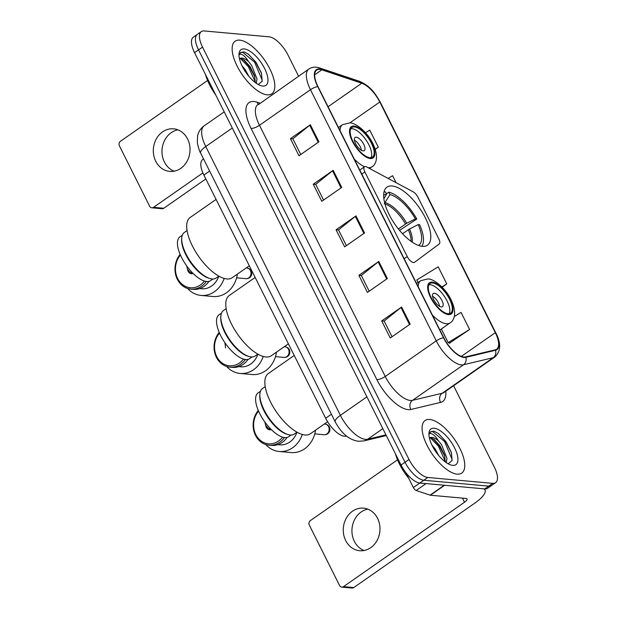 <?xml version="1.0" encoding="UTF-8"?>
<svg xmlns="http://www.w3.org/2000/svg" width="619" height="619" viewBox="0 0 619 619"><rect width="100%" height="100%" fill="white"/><g stroke="black" fill="none" stroke-linecap="round" stroke-linejoin="round"><path stroke-width="0.93" d="M413.507 262.557A6.677 2.778 55.1 0 0 414.475 262.34A6.677 2.778 55.1 0 0 414.506 262.317L439.219 243.979A6.677 2.778 55.1 0 0 438.786 238.826L418.011 197.329A6.677 2.778 55.1 0 0 413.082 191.774L366.773 166.998A6.677 2.778 55.1 0 0 364.459 166.766A6.677 2.778 55.1 0 0 364.87 171.935L407.24 256.552A6.677 2.778 55.1 0 0 413.507 262.557M422.344 246.347A35.391 14.732 55.1 0 0 427.474 245.194A35.391 14.732 55.1 0 0 422.537 212.719A35.391 14.732 55.1 0 0 392.113 185.979A35.391 14.732 55.1 0 0 386.976 187.131A35.391 14.732 55.1 0 0 391.92 219.606A35.391 14.732 55.1 0 0 422.344 246.347M346.555 436.07L346.122 436.171A20.032 8.341 -124.9 0 1 344.474 436.271A20.032 8.341 -124.9 0 1 325.671 418.258L203.899 175.084A20.032 8.341 -124.9 0 1 202.684 159.578L203.574 158.959M298.59 76.191L287.897 54.843A20.032 8.341 55.1 0 0 269.095 36.831L204.216 30.95A20.032 8.341 55.1 0 0 201.307 31.6L193.345 37.163A20.032 8.341 55.1 0 0 194.559 52.669L401.05 465.016A20.032 8.341 55.1 0 0 419.844 483.029L484.731 488.909A20.032 8.341 55.1 0 0 487.633 488.252L491.618 485.474A20.032 8.341 55.1 0 1 488.716 486.132A20.032 8.341 55.1 0 0 491.618 485.474L495.602 482.696A20.032 8.341 55.1 0 0 494.388 467.19L453.595 385.738M201.307 31.6A20.032 8.341 55.1 0 0 202.529 47.106L409.02 459.46A20.032 8.341 55.1 0 0 427.814 477.473L423.829 480.251L488.716 486.132L423.829 480.251A20.032 8.341 55.1 0 1 405.035 462.238A20.032 8.341 55.1 0 0 423.829 480.251L413.368 487.555L405.948 472.738M202.529 47.106L198.544 49.884L405.035 462.238L198.544 49.884A20.032 8.341 55.1 0 1 197.329 34.385A20.032 8.341 55.1 0 0 198.544 49.884L194.559 52.669M457.124 474.146A32.056 13.347 55.1 0 0 461.766 473.102A32.056 13.347 55.1 0 0 457.294 443.691A32.056 13.347 55.1 0 0 429.741 419.473A32.056 13.347 55.1 0 0 425.091 420.518A32.056 13.347 55.1 0 0 429.563 449.928A32.056 13.347 55.1 0 0 457.124 474.146A32.056 13.347 55.1 0 0 461.766 473.102A32.056 13.347 55.1 0 0 457.294 443.691A32.056 13.347 55.1 0 0 429.741 419.473A32.056 13.347 55.1 0 0 425.091 420.518A32.056 13.347 55.1 0 0 429.563 449.928A32.056 13.347 55.1 0 0 457.124 474.146M267.176 94.831A32.056 13.347 55.1 0 0 271.818 93.786A32.056 13.347 55.1 0 0 267.346 64.376A32.056 13.347 55.1 0 0 239.793 40.158A32.056 13.347 55.1 0 0 235.143 41.202A32.056 13.347 55.1 0 0 239.623 70.612A32.056 13.347 55.1 0 0 267.176 94.831A32.056 13.347 55.1 0 0 271.818 93.786A32.056 13.347 55.1 0 0 267.346 64.376A32.056 13.347 55.1 0 0 239.793 40.158A32.056 13.347 55.1 0 0 235.143 41.202A32.056 13.347 55.1 0 0 239.623 70.612A32.056 13.347 55.1 0 0 267.176 94.831M463.817 357.001A21.371 8.898 -124.9 0 1 443.761 337.788L317.988 86.621A21.371 8.898 -124.9 0 1 316.688 70.079A21.371 8.898 -124.9 0 1 321.826 69.831L361.782 83.232A21.371 8.898 -124.9 0 1 379.803 102.003L495.316 332.682A21.371 8.898 -124.9 0 1 496.616 349.217A21.371 8.898 -124.9 0 1 495.277 349.812L465.573 356.9A21.371 8.898 -124.9 0 1 463.817 357.001M464.049 357.457A21.905 9.115 55.1 0 0 465.852 357.349L495.548 350.261A21.905 9.115 55.1 0 0 495.595 332.705L380.074 102.027A21.905 9.115 55.1 0 0 361.604 82.791L321.648 69.39A21.905 9.115 55.1 0 0 317.717 86.598L443.49 337.765A21.905 9.115 55.1 0 0 464.049 357.457M300.757 154.502L292.888 138.795L309.701 125.247A5.339 1.609 -26.6 0 1 310.351 124.759L290.427 138.648L298.985 155.74L318.909 141.844L310.351 124.759M292.926 138.88L290.427 138.648M323.567 200.069L315.705 184.354L332.519 170.805A5.339 1.609 -26.6 0 1 333.169 170.318L313.245 184.214L321.803 201.299L341.727 187.41L333.169 170.318M315.744 184.439L313.245 184.214M392.02 336.759L384.151 321.044L400.965 307.496A5.339 1.609 -26.6 0 1 401.615 307.009L381.699 320.905L390.256 337.989L410.173 324.093L401.615 307.009M384.19 321.129L381.699 320.905M369.203 291.193L361.334 275.486L378.155 261.93A5.339 1.609 -26.6 0 1 378.805 261.45L358.881 275.339L367.438 292.431L387.355 278.535L378.805 261.45M361.38 275.571L358.881 275.339M346.385 245.635L338.516 229.92L355.337 216.371A5.339 1.609 -26.6 0 1 355.987 215.884L336.063 229.781L344.621 246.865L364.545 232.968L355.987 215.884M338.562 230.005L336.063 229.781M427.814 477.473L492.701 483.354A20.032 8.341 55.1 0 0 495.602 482.696M375.253 149.372L378.325 147.229L369.767 130.145L365.504 132.752M442.121 287.17L446.779 283.92L438.221 266.828L416.78 279.966L418.065 282.535M449.541 343.119L469.589 329.478L461.039 312.394L454.284 316.526M396.075 182.675L392.585 175.703L388.136 178.427M446.779 283.92L441.873 286.922M441.332 328.999L448.148 342.617L449.866 343.236M469.589 329.478L448.148 342.617M378.325 147.229L375.184 149.156M395.479 453.897A33.395 13.897 55.1 0 0 408.702 478.255M431.938 445.069L435.242 449.1L438.856 455.723M428.905 434.716C429.346 433.207 430.615 433.076 432.72 434.321C434.561 435.443 436.472 437.625 438.469 440.867A15.096 6.283 55.1 0 0 432.008 437.409A15.096 6.283 55.1 0 0 429.818 437.904A15.096 6.283 55.1 0 0 429.447 438.213M438.469 440.867L441.564 444.69L446.957 458.3L446.26 462.625M429.532 438.136L431.134 438.02L434.275 439.598L439.985 445.796L444.543 455.066L445.27 461.913M448.21 463.832L452.087 460.513L451.429 452.543L446.09 441.811L438.407 433.54L434.058 431.188L430.615 431.753L428.998 434.306M452.729 465.372A21.773 9.061 55.1 0 0 454.563 447.816A21.773 9.061 55.1 0 0 434.136 428.24A21.773 9.061 55.1 0 0 428.952 433.308A21.773 9.061 55.1 0 0 436 451.994A21.773 9.061 55.1 0 0 451.096 465.055A21.773 9.061 55.1 0 0 452.729 465.372M430.398 431.915L432.727 431.621L444.597 441.54L451.947 459.066L452.009 460.76M430.53 437.95L438.267 445.951L445.34 461.457M438.314 433.478L445.386 440.991L451.553 452.953M433.215 438.886L439.057 445.401L444.891 456.365M364.08 550.5A21.371 18.338 95.2 0 1 354.347 541.331A21.371 18.338 95.2 0 1 367.825 509.151M345.681 540.549A21.371 18.338 -84.8 0 0 359.693 550.717A21.371 18.338 -84.8 0 0 377.002 540.596A21.371 18.338 -84.8 0 0 377.559 518.32A21.371 18.338 -84.8 0 0 363.546 508.153A21.371 18.338 -84.8 0 0 346.238 518.265A21.371 18.338 -84.8 0 0 345.681 540.549M483.903 488.832A26.71 8.032 -26.6 0 1 484.994 489.962A26.71 8.032 -26.6 0 1 474.765 503.162L353.743 587.57A3.343 2.863 95.2 0 1 352.018 588.05L341.773 587.121A3.343 2.863 -84.8 0 0 343.499 586.642L464.521 502.233A6.677 2.004 153.4 0 0 467.082 498.937A6.677 2.004 153.4 0 0 466.084 498.45L430.383 495.215A3.343 1.393 -124.9 0 1 430.066 495.146L416.177 490.488A3.343 1.393 -124.9 0 1 413.368 487.555M397.537 459.816L310.413 520.579A3.343 2.863 -84.8 0 0 309.345 525.16L339.583 585.535A3.343 2.863 -84.8 0 0 341.773 587.121M226.159 308.657L223.428 310.56A27.716 11.537 55.1 0 0 220.859 316.108A27.716 11.537 55.1 0 0 229.819 339.893A27.716 11.537 55.1 0 0 249.047 356.521A27.716 11.537 55.1 0 0 251.121 356.931A27.716 11.537 55.1 0 0 255.136 356.026L257.868 354.122M220.859 316.108L220.774 317.245A26.71 11.119 55.1 0 0 229.417 340.179A26.71 11.119 55.1 0 0 247.948 356.204L249.047 356.521M221.486 313.144L219.025 314.854A26.71 11.119 55.1 0 0 222.747 339.367A26.71 11.119 55.1 0 0 245.712 359.546A26.71 11.119 55.1 0 0 249.589 358.68L252.049 356.962M398.388 228.945L406.714 223.266L415.372 218.894A30.586 12.736 55.1 0 0 389.97 194.552L388.771 192.153L386.349 193.832M418.637 245.488A30.586 12.736 55.1 0 0 418.22 224.589L409.561 228.96L402.536 233.734M255.16 277.444L229.231 295.526A36.73 15.289 55.1 0 0 234.353 329.223A36.73 15.289 55.1 0 0 265.93 356.977A36.73 15.289 55.1 0 0 271.254 355.778L288.4 343.824M388.771 192.153A33.395 13.897 55.1 0 1 416.811 219.025L399.557 230.376M383.865 198.784L386.558 194.242L385.351 191.844A33.395 13.897 55.1 0 0 383.989 192.083M421.794 246.285A33.395 13.897 55.1 0 0 419.667 224.72L418.22 224.589M386.558 194.242A30.586 12.736 55.1 0 0 383.648 195.318M416.811 219.025L415.372 218.894M389.97 194.552L384.267 203.643M263.23 356.451A26.044 22.354 95.2 0 1 253.558 369.721A26.044 22.354 95.2 0 1 240.087 373.45L252.034 374.534A26.044 22.354 -84.8 0 0 265.512 370.804A26.044 22.354 -84.8 0 0 276.469 352.141M240.087 373.45A26.044 22.354 95.2 0 1 226.693 366.502M219.497 333.076A19.367 16.62 -84.8 0 0 217.903 358.602A19.367 16.62 -84.8 0 0 239.437 363.005A19.367 16.62 -84.8 0 0 243.491 359.09M219.211 332.411A20.706 17.765 -84.8 0 0 215.087 354.037A20.706 17.765 -84.8 0 0 229.982 367.168A20.706 17.765 -84.8 0 0 240.69 364.212A20.706 17.765 -84.8 0 0 245.403 359.515M257.906 354.145A19.367 16.62 95.2 0 1 250.703 364.026A19.367 16.62 95.2 0 1 240.69 366.804L238.741 366.626M229.982 367.168L232.373 367.384A20.706 17.765 -84.8 0 0 243.081 364.429A20.706 17.765 -84.8 0 0 248.033 359.384M448.024 313.732A18.028 7.505 55.1 0 0 450.64 313.144A18.028 7.505 55.1 0 0 448.125 296.602A18.028 7.505 55.1 0 0 432.619 282.976A18.028 7.505 55.1 0 0 430.004 283.564A18.028 7.505 55.1 0 0 432.526 300.114A18.028 7.505 55.1 0 0 448.024 313.732M449.177 313.709A18.028 7.505 55.1 0 0 444.659 296.795A18.028 7.505 55.1 0 0 430.135 284.717A18.028 7.505 55.1 0 0 428.975 284.74M297.004 432.186L294.249 434.105A27.785 11.568 -124.9 0 1 290.226 435.01A27.785 11.568 -124.9 0 1 288.144 434.608L286.968 434.267A26.71 11.119 -124.9 0 1 268.437 418.235A26.71 11.119 -124.9 0 1 259.802 395.309L259.887 394.094A27.785 11.568 -124.9 0 1 262.464 388.531L265.218 386.612M291.031 435.049L288.663 436.704A26.71 11.119 -124.9 0 1 284.786 437.579A26.71 11.119 -124.9 0 1 261.822 417.392A26.71 11.119 -124.9 0 1 258.1 392.887L260.467 391.223M288.144 434.608A27.785 11.568 -124.9 0 1 268.87 417.933A27.785 11.568 -124.9 0 1 259.887 394.094M294.234 355.468L268.306 373.551A36.73 15.289 55.1 0 0 273.428 407.248A36.73 15.289 55.1 0 0 305.005 435.002A36.73 15.289 55.1 0 0 310.328 433.803L327.621 421.74M441.254 306.931A8.016 3.335 55.1 0 0 442.415 306.668A8.016 3.335 55.1 0 0 441.301 299.317A8.016 3.335 55.1 0 0 434.406 293.259A8.016 3.335 55.1 0 0 433.246 293.522A8.016 3.335 55.1 0 0 434.368 300.873A8.016 3.335 55.1 0 0 441.254 306.931M439.622 306.374A8.016 3.335 55.1 0 0 432.557 296.246M302.304 434.484A26.044 22.354 95.2 0 1 292.632 447.754A26.044 22.354 95.2 0 1 279.154 451.475L291.108 452.559A26.044 22.354 -84.8 0 0 304.579 448.837A26.044 22.354 -84.8 0 0 315.543 430.166M279.154 451.475A26.044 22.354 95.2 0 1 265.76 444.527M258.564 411.109A19.367 16.62 -84.8 0 0 256.978 436.627A19.367 16.62 -84.8 0 0 278.511 441.038A19.367 16.62 -84.8 0 0 282.566 437.122M258.278 410.436A20.706 17.765 -84.8 0 0 254.161 432.062A20.706 17.765 -84.8 0 0 269.056 445.2A20.706 17.765 -84.8 0 0 279.765 442.237A20.706 17.765 -84.8 0 0 284.469 437.54M296.965 432.217A19.367 16.62 95.2 0 1 289.777 442.059A19.367 16.62 95.2 0 1 279.757 444.829L277.815 444.651M269.056 445.2L271.447 445.417A20.706 17.765 -84.8 0 0 282.156 442.453A20.706 17.765 -84.8 0 0 287.1 437.416M271.393 429.648A5.339 4.588 95.2 0 1 269.76 429.841A5.339 4.588 95.2 0 1 265.69 425.408M369.876 157.683A18.028 7.505 55.1 0 0 372.491 157.094A18.028 7.505 55.1 0 0 369.976 140.552A18.028 7.505 55.1 0 0 354.478 126.926A18.028 7.505 55.1 0 0 351.863 127.514A18.028 7.505 55.1 0 0 354.377 144.057A18.028 7.505 55.1 0 0 369.876 157.683M371.036 157.652A18.028 7.505 55.1 0 0 366.518 140.737A18.028 7.505 55.1 0 0 351.987 128.659A18.028 7.505 55.1 0 0 350.826 128.69M218.855 276.136L216.108 278.055A27.785 11.568 -124.9 0 1 212.077 278.96A27.785 11.568 -124.9 0 1 209.996 278.55L208.827 278.21A26.71 11.119 -124.9 0 1 190.296 262.185A26.71 11.119 -124.9 0 1 181.653 239.251L181.738 238.036A27.785 11.568 -124.9 0 1 184.315 232.481L187.07 230.562M212.89 278.991L210.514 280.647A26.71 11.119 -124.9 0 1 206.638 281.521A26.71 11.119 -124.9 0 1 183.681 261.342A26.71 11.119 -124.9 0 1 179.951 236.829L182.326 235.174M209.996 278.55A27.785 11.568 -124.9 0 1 190.729 261.883A27.785 11.568 -124.9 0 1 181.738 238.036M216.085 199.411L190.157 217.493A36.73 15.289 55.1 0 0 195.279 251.198A36.73 15.289 55.1 0 0 226.856 278.952A36.73 15.289 55.1 0 0 232.179 277.753L249.325 265.791M363.105 150.874A8.016 3.335 55.1 0 0 364.274 150.61A8.016 3.335 55.1 0 0 363.152 143.26A8.016 3.335 55.1 0 0 356.265 137.201A8.016 3.335 55.1 0 0 355.105 137.464A8.016 3.335 55.1 0 0 356.219 144.815A8.016 3.335 55.1 0 0 363.105 150.874M361.473 150.324A8.016 3.335 55.1 0 0 354.408 140.188M224.163 278.426A26.044 22.354 95.2 0 1 214.483 291.696A26.044 22.354 95.2 0 1 201.013 295.425L212.959 296.509A26.044 22.354 -84.8 0 0 226.438 292.779A26.044 22.354 -84.8 0 0 237.394 274.116M201.013 295.425A26.044 22.354 95.2 0 1 187.619 288.477M180.423 255.051A19.367 16.62 -84.8 0 0 178.829 280.569A19.367 16.62 -84.8 0 0 200.363 284.98A19.367 16.62 -84.8 0 0 204.417 281.065M180.137 254.386A20.706 17.765 -84.8 0 0 176.02 276.004A20.706 17.765 -84.8 0 0 190.907 289.143A20.706 17.765 -84.8 0 0 201.616 286.179A20.706 17.765 -84.8 0 0 206.328 281.49M218.817 276.159A19.367 16.62 95.2 0 1 211.636 286.001A19.367 16.62 95.2 0 1 201.616 288.771L199.674 288.593M190.907 289.143L193.298 289.359A20.706 17.765 -84.8 0 0 204.007 286.396A20.706 17.765 -84.8 0 0 208.959 281.359M193.244 273.59A5.339 4.588 95.2 0 1 191.611 273.784A5.339 4.588 95.2 0 1 187.549 269.35M174.132 171.184A21.371 18.338 95.2 0 1 164.399 162.016A21.371 18.338 95.2 0 1 177.877 129.835M155.733 161.234A21.371 18.338 -84.8 0 0 169.745 171.401A21.371 18.338 -84.8 0 0 187.054 161.28A21.371 18.338 -84.8 0 0 187.611 139.004A21.371 18.338 -84.8 0 0 173.599 128.837A21.371 18.338 -84.8 0 0 156.29 138.95A21.371 18.338 -84.8 0 0 155.733 161.234M205.833 178.937L163.795 208.255A3.343 2.863 95.2 0 1 162.07 208.735L151.825 207.806A3.343 2.863 -84.8 0 0 153.551 207.326L202.893 172.91M207.589 80.493L120.465 141.264A3.343 2.863 -84.8 0 0 119.405 145.844L149.636 206.22A3.343 2.863 -84.8 0 0 151.825 207.806M205.531 74.582A33.395 13.897 55.1 0 0 215.776 95.032M241.99 65.753L245.294 69.785L248.915 76.408M238.965 55.401C239.398 53.892 240.667 53.76 242.772 55.006C244.613 56.128 246.524 58.31 248.521 61.552A15.096 6.283 55.1 0 0 242.06 58.093A15.096 6.283 55.1 0 0 239.87 58.588A15.096 6.283 55.1 0 0 239.499 58.898M248.521 61.552L251.616 65.374L257.009 78.984L256.312 83.31M239.584 58.82L241.186 58.704L244.327 60.283L250.037 66.481L254.595 75.75L255.322 82.598M258.262 84.517L262.139 81.197L261.481 73.228L256.142 62.496L248.459 54.224L244.11 51.872L240.667 52.437L239.05 54.99M262.781 86.056A21.773 9.061 55.1 0 0 264.615 68.5A21.773 9.061 55.1 0 0 244.188 48.924A21.773 9.061 55.1 0 0 239.004 53.992A21.773 9.061 55.1 0 0 246.053 72.678A21.773 9.061 55.1 0 0 261.148 85.739A21.773 9.061 55.1 0 0 262.781 86.056M240.451 52.6L242.78 52.306L254.649 62.225L261.999 79.75L262.061 81.445M240.582 58.635L248.32 66.635L255.392 82.141M248.374 54.163L255.438 61.676L261.605 73.638M243.267 59.571L249.117 66.086L254.943 77.05M331.413 414.25L325.671 418.258M209.64 171.076L203.899 175.084M364.87 171.935L361.79 174.086M407.24 256.552L404.161 258.703M232.295 128.017L205.763 146.525A13.355 4.016 153.4 0 0 200.649 153.125C199.651 151.864 198.544 148.367 197.329 142.633L197.569 135.987C198.467 131.754 200.657 128.373 204.138 125.85A26.71 11.119 55.1 0 0 205.763 146.525L340.38 415.349A26.71 11.119 55.1 0 0 365.45 439.366A26.71 11.119 55.1 0 0 367.647 439.235L382.836 428.642M366.912 396.841L340.38 415.349A13.355 4.016 153.4 0 0 335.266 421.949L200.649 153.125M484.731 488.909L492.701 483.354M401.05 465.016L409.02 459.46M386.302 435.567L363.941 440.898A13.355 11.985 -103.4 0 0 367.647 439.235L385.954 434.863M445.75 391.208A33.395 13.897 -124.9 0 1 440.635 402.381L410.939 409.469A33.395 13.897 -124.9 0 1 376.855 379.609L251.082 128.442A6.677 2.004 153.4 0 0 259.477 125.278L385.25 376.445A26.71 11.119 55.1 0 0 410.32 400.462A26.71 11.119 55.1 0 0 412.517 400.331L442.221 393.243A26.71 11.119 55.1 0 0 443.893 392.508L443.777 392.585M251.082 128.442A33.395 13.897 -124.9 0 1 253.891 101.508A33.395 13.897 -124.9 0 1 257.071 102.212L259.918 103.164M257.852 104.603A26.71 11.119 55.1 0 0 259.477 125.278L310.475 89.709A26.71 11.119 -124.9 0 1 308.85 69.034L258.27 104.688M495.595 332.705A6.677 2.004 153.4 0 1 495.827 332.96C501.22 343.189 500.903 351.182 494.891 356.939A26.71 11.119 -124.9 0 1 493.219 357.674L463.515 364.761A26.71 11.119 -124.9 0 1 461.317 364.893A26.71 11.119 -124.9 0 1 436.248 340.876A6.677 2.004 -26.6 0 1 443.49 337.765M465.852 357.349A6.677 5.989 -103.4 0 1 463.515 364.761L412.517 400.331A6.677 5.989 76.6 0 0 410.939 409.469M380.074 102.027A6.677 2.004 -26.6 0 1 380.314 102.282C375.478 93.84 370.913 86.358 359.569 81.344L319.613 67.951C315.558 66.604 311.968 66.968 308.85 69.034M361.604 82.791A6.677 5.292 -71.5 0 0 359.569 81.344M440.635 402.381A6.677 5.989 76.6 0 1 442.221 393.243L493.219 357.674A6.677 5.989 -103.4 0 0 495.548 350.261M321.648 69.39A6.677 5.292 -71.5 0 0 319.613 67.951M317.717 86.598A6.677 2.004 153.4 0 0 310.475 89.709L436.248 340.876L385.25 376.445A6.677 2.004 153.4 0 1 376.855 379.609M258.433 104.201A6.677 5.292 108.5 0 1 257.071 102.212M379.803 102.003L349.828 122.91M361.782 83.232L328.07 106.747M321.826 69.831L314.684 74.814M495.316 332.682L461.325 356.389M355.337 216.371L363.879 233.433M378.155 261.93L386.697 278.999M400.965 307.496L409.515 324.557M332.519 170.805L341.061 187.867M309.701 125.247L318.243 142.308M462.463 498.125L464.521 502.233M444.635 485.273L430.383 495.215M343.499 586.642L353.743 587.57M430.066 495.146L444.264 485.242M426.065 483.594L416.177 490.488M405.499 223.985A26.176 10.894 55.1 0 0 384.917 203.844M411.078 241.348A26.176 10.894 55.1 0 0 408.354 229.68M406.714 223.266A26.493 11.026 55.1 0 0 385.188 202.637M412.231 242.145A26.493 11.026 55.1 0 0 409.561 228.96M275.478 356.614L284.036 357.395A5.339 4.588 -84.8 0 0 286.798 356.629A5.339 4.588 -84.8 0 0 288.5 349.294A5.339 4.588 -84.8 0 0 284.995 346.748L284.291 346.686M432.194 282.125A19.034 7.923 55.1 0 0 430.592 297.476A19.034 7.923 55.1 0 0 448.45 314.591A19.034 7.923 55.1 0 0 450.052 299.24A19.034 7.923 55.1 0 0 432.194 282.125M439.869 330.02L450.052 322.917A25.712 10.701 -124.9 0 1 446.322 323.76A25.712 10.701 -124.9 0 1 432.387 315.079M418.212 286.767A25.712 10.701 -124.9 0 1 420.634 280.74L427.814 278.945C433.942 278.728 445.587 288.292 450.903 299.441C457.348 312.347 454.346 320.65 450.052 322.917M314.777 433.88L324.101 434.724A5.339 4.588 -84.8 0 0 326.863 433.958A5.339 4.588 -84.8 0 0 328.565 426.623A5.339 4.588 -84.8 0 0 325.068 424.085L324.356 424.023M354.045 126.067A19.034 7.923 55.1 0 0 352.443 141.418A19.034 7.923 55.1 0 0 370.301 158.534A19.034 7.923 55.1 0 0 371.911 143.182A19.034 7.923 55.1 0 0 354.045 126.067M369.566 168.492L371.903 166.867A25.712 10.701 -124.9 0 1 368.173 167.703A25.712 10.701 -124.9 0 1 368.073 167.695M364.545 166.712A25.712 10.701 -124.9 0 1 354.246 159.021M340.063 130.71A25.712 10.701 -124.9 0 1 342.485 124.69L349.673 122.895C355.801 122.67 367.438 132.242 372.754 143.384C379.199 156.29 376.197 164.592 371.903 166.867M236.628 277.823L245.952 278.674A5.339 4.588 -84.8 0 0 248.722 277.908A5.339 4.588 -84.8 0 0 250.424 270.573A5.339 4.588 -84.8 0 0 246.919 268.027L246.215 267.965M153.551 207.326L163.795 208.255M364.459 166.766L359.763 170.047M363.941 440.898L358.54 441.277C349.333 440.032 341.572 433.586 335.266 421.949M204.138 125.85L224.202 111.861M495.827 332.96L380.314 102.282M494.891 356.939L443.893 392.508M484.453 488.886L484.994 489.962M284.036 357.395A5.339 5.339 0 0 0 289.29 349.681A5.339 5.339 0 0 0 284.995 346.748M225.579 347.979L224.898 342.717M416.602 283.548L420.634 280.74M264.816 421.941L265.644 425.315L267.895 428.039L271.238 429.694M324.101 434.724A5.339 5.339 0 0 0 329.362 427.009A5.339 5.339 0 0 0 325.068 424.085M338.461 127.499L342.485 124.69M186.667 265.884L187.495 269.257L189.754 271.981L193.097 273.637M245.952 278.674A5.339 5.339 0 0 0 251.213 270.96A5.339 5.339 0 0 0 246.919 268.027"/></g></svg>
